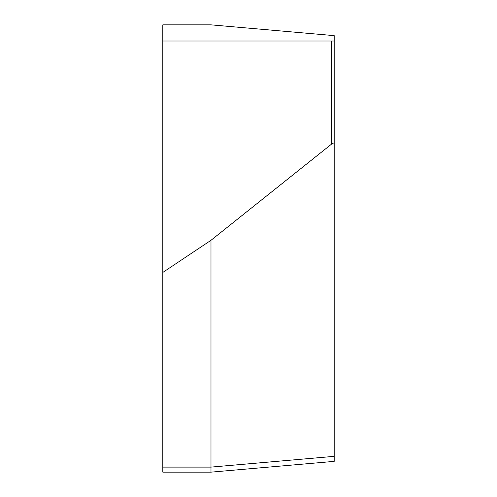 <?xml version="1.0" encoding="UTF-8"?>
<svg xmlns="http://www.w3.org/2000/svg" width="497" height="497" viewBox="0 0 497 497"><rect width="100%" height="100%" fill="white"/><g stroke="black" fill="none" stroke-linecap="round" stroke-linejoin="round"><path stroke-width="0.75" d="M162.811 467.105L162.811 472.15L210.989 472.15L334.189 461.371L334.189 144.987L333.885 144.111L332.853 143.614L331.654 144.024L210.989 240.293L162.811 272.437L162.811 467.105L210.989 467.105L210.989 472.15M162.811 41.015L334.189 41.015L334.189 35.629L210.989 24.85L162.811 24.85L162.811 272.437M334.189 35.629L210.989 24.85L162.811 24.85M331.654 144.024L331.654 41.015L334.189 41.015L334.189 144.987M334.189 413.001L334.189 83.999M210.989 240.293L210.989 467.105L334.189 456.345"/></g></svg>

